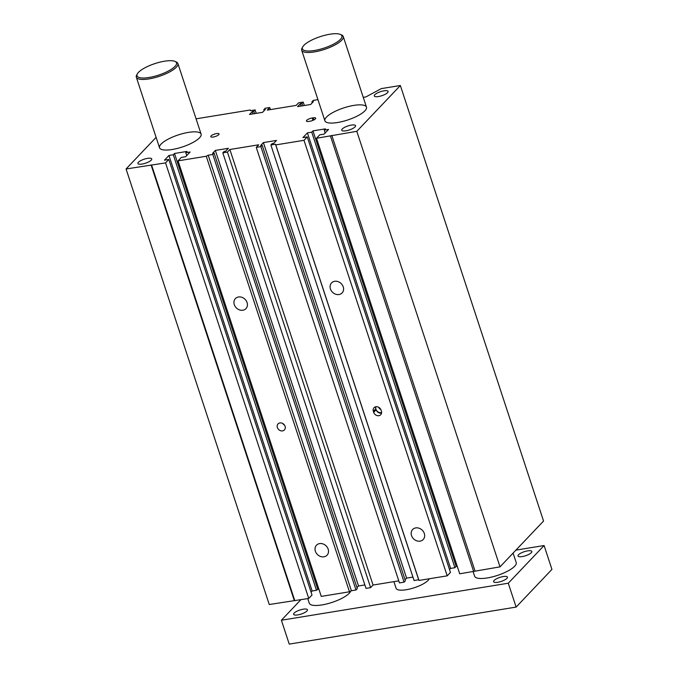 <?xml version="1.0" encoding="UTF-8"?>
<svg xmlns="http://www.w3.org/2000/svg" width="678" height="678" viewBox="0 0 678 678"><rect width="100%" height="100%" fill="white"/><g stroke="black" fill="none" stroke-linecap="round" stroke-linejoin="round"><path stroke-width="1.02" d="M256.259 113.353L255.123 109.921L250.513 110.675L250.216 109.997L196.078 118.828M317.94 99.624L313.194 100.446L311.897 101.819L312.227 102.827M316.499 138.261L459.701 573.8L500.008 566.867L543.544 521.043L400.351 85.504L356.806 131.329L316.499 138.261L319.753 134.837L324.084 134.134L328.559 129.422L324.228 130.125L325.448 128.845L312.956 130.879L311.736 132.168L307.405 132.871L302.93 137.583L307.253 136.88L303.998 140.304L275.785 144.906L418.987 580.444L447.2 575.842L450.455 572.418L307.253 136.88M449.514 569.562L450.607 568.41L454.93 567.706L456.15 566.418L457.209 566.249M418.987 580.444L418.69 579.775L414.072 580.521L270.878 144.982L275.488 144.228L275.785 144.906M405.046 579.766L406.605 578.122L412.944 577.088M404.08 582.156L405.376 580.783L262.183 145.245L260.877 146.618L256.259 147.372L399.461 582.91L404.08 582.156L260.877 146.618M398.783 580.851L373.061 585.046L370.62 587.614L227.418 152.075L229.859 149.507L258.708 144.795L256.259 147.372M227.418 152.075L222.808 152.83L366.001 588.368L370.62 587.614M356.975 587.614L358.535 585.97L364.874 584.936M356.001 589.996L357.306 588.631L214.104 153.092L212.807 154.457L356.001 589.996L351.39 590.75L349.467 591.792L206.265 156.254L208.188 155.211L212.807 154.457M206.265 156.254L178.051 160.856L321.253 596.394L349.467 591.792M311.066 592.148L312.16 591.004L316.482 590.292L318.77 588.835M126.066 168.975L269.259 604.513L308.753 598.437L312.007 595.004L168.814 159.466L165.551 162.889L126.066 168.975L156.109 137.354M351.39 590.75L208.188 155.211M418.69 579.775L275.488 144.228M447.2 575.842L303.998 140.304M339.008 294.532A7.272 6.119 43.5 0 1 331.305 290.769A7.272 6.119 43.5 0 1 331.559 282.904A7.272 6.119 43.5 0 1 341.051 283.472A7.272 6.119 43.5 0 1 342.102 292.93A7.272 6.119 43.5 0 1 339.008 294.532M420.089 541.137A7.272 6.119 43.5 0 1 412.385 537.374A7.272 6.119 43.5 0 1 412.639 529.51A7.272 6.119 43.5 0 1 422.131 530.086A7.272 6.119 43.5 0 1 423.182 539.535A7.272 6.119 43.5 0 1 420.089 541.137M373.688 412.343L373.366 411.351A4.373 3.687 43.5 0 1 374.036 407.707A4.373 3.687 43.5 0 1 377.909 406.927A4.373 3.687 43.5 0 1 381.053 410.097L381.383 411.088A4.373 3.687 43.5 0 1 380.705 414.733A4.373 3.687 43.5 0 1 376.832 415.504A4.373 3.687 43.5 0 1 373.688 412.343L376.129 409.775A4.373 3.687 -136.5 0 0 381.536 413.072M304.329 105.514L303.193 102.073L298.583 102.827L296.142 105.395L267.301 110.107L269.742 107.531L270.42 109.599M229.859 149.507L373.061 585.046M375.959 406.732A4.373 3.687 -136.5 0 0 375.968 409.275A4.373 3.687 -136.5 0 0 381.595 412.512M375.646 406.792A4.373 3.687 -136.5 0 0 375.807 408.783L376.129 409.775M378.621 407.241A4.373 3.687 -136.5 0 0 380.841 409.563M282.54 430.886A4.373 3.687 43.5 0 1 277.904 428.623A4.373 3.687 43.5 0 1 278.056 423.894A4.373 3.687 43.5 0 1 283.768 424.233A4.373 3.687 43.5 0 1 284.404 429.92A4.373 3.687 43.5 0 1 282.54 430.886M282.811 423.521A4.373 3.687 -136.5 0 0 284.531 425.157M308.965 121.396A4.373 1.271 161.8 0 1 306.431 121.057A4.373 1.271 161.8 0 1 312.219 117.972L313.177 117.819A4.373 1.271 161.8 0 1 315.711 118.167A4.373 1.271 161.8 0 1 309.922 121.243L308.965 121.396M213.299 137.007A4.373 1.271 161.8 0 1 210.773 136.659A4.373 1.271 161.8 0 1 214.528 134.091A4.373 1.271 161.8 0 1 219.087 133.93A4.373 1.271 161.8 0 1 213.299 137.007M242.86 310.219A7.272 6.119 43.5 0 1 235.164 306.456A7.272 6.119 43.5 0 1 235.41 298.591A7.272 6.119 43.5 0 1 244.902 299.168A7.272 6.119 43.5 0 1 245.961 308.617A7.272 6.119 43.5 0 1 242.86 310.219M323.94 556.824A7.272 6.119 43.5 0 1 316.245 553.062A7.272 6.119 43.5 0 1 316.49 545.197A7.272 6.119 43.5 0 1 325.982 545.773A7.272 6.119 43.5 0 1 327.042 555.223A7.272 6.119 43.5 0 1 323.94 556.824M142.109 164.059A7.272 2.11 161.8 0 1 137.905 163.483A7.272 2.11 161.8 0 1 144.151 159.203A7.272 2.11 161.8 0 1 151.719 158.94A7.272 2.11 161.8 0 1 142.109 164.059M345.933 130.803A7.272 2.11 161.8 0 1 341.729 130.227A7.272 2.11 161.8 0 1 347.975 125.947A7.272 2.11 161.8 0 1 355.543 125.684A7.272 2.11 161.8 0 1 345.933 130.803M378.485 96.539A7.272 2.11 161.8 0 1 374.281 95.962A7.272 2.11 161.8 0 1 380.528 91.683A7.272 2.11 161.8 0 1 388.096 91.42A7.272 2.11 161.8 0 1 378.485 96.539M172.178 149.507A21.882 6.365 161.8 0 1 159.533 147.779A21.882 6.365 161.8 0 1 178.331 134.905A21.882 6.365 161.8 0 1 201.103 134.108A21.882 6.365 161.8 0 1 172.178 149.507M337.542 122.523A21.882 6.365 161.8 0 1 324.898 120.794A21.882 6.365 161.8 0 1 343.695 107.921A21.882 6.365 161.8 0 1 366.467 107.124A21.882 6.365 161.8 0 1 337.542 122.523M473.642 571.529L330.44 135.99M475.007 570.944L331.805 135.405M325.169 132.981L324.228 130.125M456.15 566.418L312.956 130.879M454.93 567.706L311.736 132.168M450.607 568.41L307.405 132.871M270.878 144.982L272.175 143.617L273.717 143.363L276.48 140.448L263.411 142.583L260.64 145.499L262.183 145.245M406.605 578.122L263.411 142.583M222.808 152.83L224.104 151.457L225.647 151.211L228.41 148.296L215.333 150.431L212.57 153.338L214.104 153.092M358.535 585.97L215.333 150.431M178.051 160.856L181.306 157.432L185.636 156.72L190.111 152.008L185.789 152.719L187.009 151.431L174.509 153.474L173.288 154.754L168.958 155.465L164.483 160.169L168.814 159.466M186.721 155.576L185.789 152.719M317.702 589.013L174.509 153.474M316.482 590.292L173.288 154.754M312.16 591.004L168.958 155.465M308.753 598.437L165.551 162.889M294.811 600.708L151.618 165.169M294.26 600.437L151.058 164.898M255.123 109.921L253.826 111.294L252.284 111.539L249.521 114.455L262.589 112.319L265.361 109.404L263.818 109.658L265.123 108.285L269.742 107.531M254.589 113.624L253.826 111.294M253.055 113.879L252.284 111.539M264.157 110.675L263.818 109.658M303.193 102.073L301.896 103.446L300.354 103.7L297.591 106.607L310.668 104.48L313.431 101.564L311.897 101.819M302.659 105.785L301.896 103.446M301.125 106.031L300.354 103.7M363.255 97.344L365.951 96.903L381.35 88.598L400.351 85.504M500.008 566.867L356.806 131.329M340.415 39.383A20.789 6.043 161.8 0 1 316.151 50.189A20.789 6.043 161.8 0 1 302.761 46.807A20.789 6.043 161.8 0 1 320.253 36.629A20.789 6.043 161.8 0 1 340.381 34.434A20.789 6.043 161.8 0 1 340.415 39.383M302.761 46.807L302.066 48.036A21.882 6.365 -18.2 0 0 301.685 50.197A21.882 6.365 -18.2 0 0 319.296 50.892A21.882 6.365 -18.2 0 0 341.704 40.222A21.882 6.365 -18.2 0 0 343.254 36.527A21.882 6.365 -18.2 0 0 341.67 35.01L340.381 34.434M513.093 553.087L516.204 562.554A21.882 6.365 161.8 0 1 514.653 566.249A21.882 6.365 161.8 0 1 492.245 576.919A21.882 6.365 161.8 0 1 474.634 576.224L473.117 571.613M175.043 66.368A20.789 6.043 161.8 0 1 150.787 77.173A20.789 6.043 161.8 0 1 137.388 73.792A20.789 6.043 161.8 0 1 154.889 63.605A20.789 6.043 161.8 0 1 175.017 61.418A20.789 6.043 161.8 0 1 175.043 66.368M137.388 73.792L136.702 75.021A21.882 6.365 -18.2 0 0 136.32 77.173A21.882 6.365 -18.2 0 0 153.931 77.877A21.882 6.365 -18.2 0 0 176.331 67.207A21.882 6.365 -18.2 0 0 177.89 63.512A21.882 6.365 -18.2 0 0 176.305 61.995L175.017 61.418M350.746 591.097A21.882 6.365 161.8 0 1 349.28 593.233A21.882 6.365 161.8 0 1 326.881 603.903A21.882 6.365 161.8 0 1 309.27 603.208L307.753 598.598M429.242 578.775A17.501 5.085 161.8 0 1 428.123 580.368A17.501 5.085 161.8 0 1 410.198 588.911A17.501 5.085 161.8 0 1 396.113 588.343L393.91 581.648M506.907 578.368A7.272 2.11 161.8 0 1 499.466 581.919A7.272 2.11 161.8 0 1 493.609 581.682A7.272 2.11 161.8 0 1 499.864 577.402A7.272 2.11 161.8 0 1 507.424 577.139A7.272 2.11 161.8 0 1 506.907 578.368M531.323 552.672A7.272 2.11 161.8 0 1 523.882 556.223A7.272 2.11 161.8 0 1 518.026 555.985A7.272 2.11 161.8 0 1 524.272 551.706A7.272 2.11 161.8 0 1 531.84 551.443A7.272 2.11 161.8 0 1 531.323 552.672M306.931 610.997A7.272 2.11 161.8 0 1 299.49 614.548A7.272 2.11 161.8 0 1 293.633 614.31A7.272 2.11 161.8 0 1 299.879 610.03A7.272 2.11 161.8 0 1 307.448 609.768A7.272 2.11 161.8 0 1 306.931 610.997M508.28 583.216L281.387 620.234L289.235 644.1L516.128 607.081L551.934 569.393L544.095 545.527L508.28 583.216L516.128 607.081M281.387 620.234L300.879 599.716M515.916 550.121L544.095 545.527M373.366 411.351L375.807 408.783M312.219 117.972L312.999 120.345M313.177 117.819L313.88 119.947M366.467 107.124L343.254 36.527M324.898 120.794L301.685 50.197M201.103 134.108L177.89 63.512M159.533 147.779L136.32 77.173"/></g></svg>
